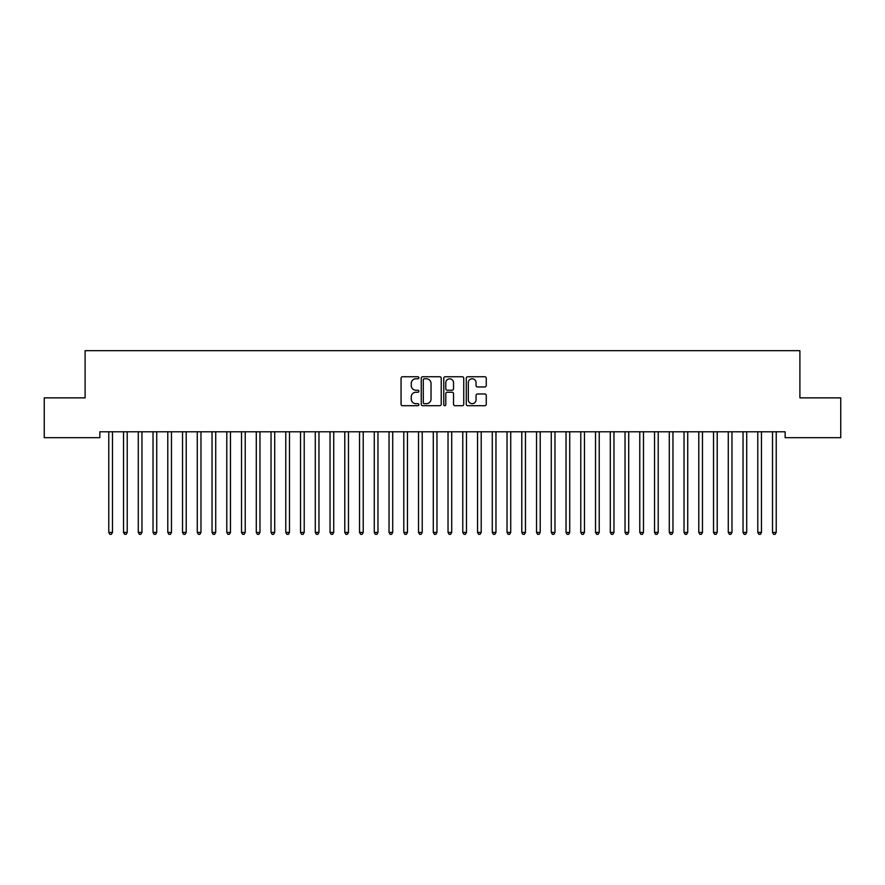 <?xml version="1.0" encoding="UTF-8"?>
<svg xmlns="http://www.w3.org/2000/svg" width="885" height="885" viewBox="0 0 885 885"><rect width="100%" height="100%" fill="white"/><g stroke="black" fill="none" stroke-linecap="round" stroke-linejoin="round"><path stroke-width="1.33" d="M418.904 377.762A1.018 1.018 0 0 0 417.886 376.756L402.509 376.756A1.449 1.449 0 0 0 401.06 378.194L401.06 404.257A1.449 1.449 0 0 0 402.509 405.706L417.886 405.706A1.018 1.018 0 0 0 418.904 404.688A1.018 1.018 0 0 0 417.886 403.682L415.895 403.682A4.635 4.635 0 0 1 411.259 399.047L411.259 396.878A4.635 4.635 0 0 1 415.895 392.243L417.886 392.243A1.018 1.018 0 0 0 418.904 391.225A1.018 1.018 0 0 0 417.886 390.219L415.895 390.219A4.635 4.635 0 0 1 411.259 385.583L411.259 383.415A4.635 4.635 0 0 1 415.895 378.78L417.886 378.78A1.018 1.018 0 0 0 418.904 377.762M484.814 386.955A1.449 1.449 0 0 0 486.263 385.506L486.263 378.194A1.449 1.449 0 0 0 484.814 376.756L467.734 376.756A1.449 1.449 0 0 0 466.284 378.194L466.284 404.257A1.449 1.449 0 0 0 467.734 405.706L484.814 405.706A1.449 1.449 0 0 0 486.263 404.257L486.263 395.429A1.449 1.449 0 0 0 484.814 393.98L477.502 393.98A1.449 1.449 0 0 0 476.053 395.429L476.053 399.81A3.872 3.872 0 0 1 472.181 403.682A3.872 3.872 0 0 1 468.309 399.81L468.309 382.652A3.872 3.872 0 0 1 472.181 378.78A3.872 3.872 0 0 1 476.053 382.652L476.053 385.506A1.449 1.449 0 0 0 477.502 386.955L484.814 386.955M785.139 431.791L99.861 431.791L99.861 437.688L44.25 437.688L44.25 397.863L85.104 397.863L85.104 350.67L799.896 350.67L799.896 397.863L840.75 397.863L840.75 437.688L785.139 437.688L785.139 431.791M441.228 378.194A1.449 1.449 0 0 0 439.79 376.756L422.698 376.756A1.449 1.449 0 0 0 421.249 378.194L421.249 404.257A1.449 1.449 0 0 0 422.698 405.706L439.79 405.706A1.449 1.449 0 0 0 441.228 404.257L441.228 378.194M445.21 376.756L462.302 376.756A1.449 1.449 0 0 1 463.751 378.194L463.751 404.257A1.449 1.449 0 0 1 462.302 405.706L454.99 405.706A1.449 1.449 0 0 1 453.54 404.257L453.54 393.692A1.449 1.449 0 0 0 452.091 392.243L447.246 392.243A1.449 1.449 0 0 0 445.797 393.692L445.797 404.688A1.018 1.018 0 0 1 444.779 405.706A1.018 1.018 0 0 1 443.772 404.688L443.772 378.194A1.449 1.449 0 0 1 445.21 376.756M424.291 378.78A1.018 1.018 0 0 0 423.284 379.787L423.284 402.664A1.018 1.018 0 0 0 424.291 403.682L426.393 403.682A4.635 4.635 0 0 0 431.028 399.047L431.028 383.415A4.635 4.635 0 0 0 426.393 378.78L424.291 378.78M453.54 382.718A3.872 3.872 0 0 0 449.668 378.846A3.872 3.872 0 0 0 445.797 382.718L445.797 388.769A1.449 1.449 0 0 0 447.246 390.219L452.091 390.219A1.449 1.449 0 0 0 453.54 388.769L453.54 382.718M108.589 431.791L108.678 432.013A1.471 1.471 -179.3 0 1 108.778 432.555L108.778 532.416L112.472 532.416L112.472 432.555A1.471 1.471 -179.3 0 1 112.572 432.013L112.66 431.791M112.472 532.416L111.366 534.33L109.884 534.33L108.778 532.416M123.336 431.791L123.424 432.013A1.471 1.471 -179.3 0 1 123.535 432.555L123.535 532.416L127.219 532.416L127.219 432.555A1.471 1.471 -179.3 0 1 127.329 432.013L127.418 431.791M127.219 532.416L126.112 534.33L124.641 534.33L123.535 532.416M138.082 431.791L138.171 432.013A1.471 1.471 -179.3 0 1 138.281 432.555L138.281 532.416L141.965 532.416L141.965 432.555A1.471 1.471 -179.3 0 1 142.076 432.013L142.164 431.791M141.965 532.416L140.859 534.33L139.387 534.33L138.281 532.416M152.839 431.791L152.928 432.013A1.471 1.471 -179.3 0 1 153.028 432.555L153.028 532.416L156.722 532.416L156.722 432.555A1.471 1.471 -179.3 0 1 156.822 432.013L156.91 431.791M156.722 532.416L155.616 534.33L154.134 534.33L153.028 532.416M167.586 431.791L167.674 432.013A1.471 1.471 -179.3 0 1 167.785 432.555L167.785 532.416L171.469 532.416L171.469 432.555A1.471 1.471 -179.3 0 1 171.579 432.013L171.668 431.791M171.469 532.416L170.362 534.33L168.891 534.33L167.785 532.416M182.332 431.791L182.421 432.013A1.471 1.471 -179.3 0 1 182.531 432.555L182.531 532.416L186.215 532.416L186.215 432.555A1.471 1.471 -179.3 0 1 186.326 432.013L186.414 431.791M186.215 532.416L185.109 534.33L183.637 534.33L182.531 532.416M197.089 431.791L197.178 432.013A1.471 1.471 -179.3 0 1 197.278 432.555L197.278 532.416L200.972 532.416L200.972 432.555A1.471 1.471 -179.3 0 1 201.072 432.013L201.16 431.791M200.972 532.416L199.866 534.33L198.384 534.33L197.278 532.416M211.836 431.791L211.924 432.013A1.471 1.471 -179.3 0 1 212.035 432.555L212.035 532.416L215.719 532.416L215.719 432.555A1.471 1.471 -179.3 0 1 215.829 432.013L215.918 431.791M215.719 532.416L214.612 534.33L213.141 534.33L212.035 532.416M226.582 431.791L226.671 432.013A1.471 1.471 -179.3 0 1 226.781 432.555L226.781 532.416L230.465 532.416L230.465 432.555A1.471 1.471 -179.3 0 1 230.576 432.013L230.664 431.791M230.465 532.416L229.359 534.33L227.887 534.33L226.781 532.416M241.339 431.791L241.428 432.013A1.471 1.471 -179.3 0 1 241.528 432.555L241.528 532.416L245.222 532.416L245.222 432.555A1.471 1.471 -179.3 0 1 245.322 432.013L245.41 431.791M245.222 532.416L244.116 534.33L242.634 534.33L241.528 532.416M256.086 431.791L256.174 432.013A1.471 1.471 -179.3 0 1 256.285 432.555L256.285 532.416L259.969 532.416L259.969 432.555A1.471 1.471 -179.3 0 1 260.079 432.013L260.168 431.791M259.969 532.416L258.863 534.33L257.391 534.33L256.285 532.416M270.832 431.791L270.921 432.013A1.471 1.471 -179.3 0 1 271.031 432.555L271.031 532.416L274.715 532.416L274.715 432.555A1.471 1.471 -179.3 0 1 274.826 432.013L274.914 431.791M274.715 532.416L273.609 534.33L272.137 534.33L271.031 532.416M285.59 431.791L285.678 432.013A1.471 1.471 -179.3 0 1 285.778 432.555L285.778 532.416L289.472 532.416L289.472 432.555A1.471 1.471 -179.3 0 1 289.572 432.013L289.66 431.791M289.472 532.416L288.366 534.33L286.884 534.33L285.778 532.416M300.336 431.791L300.424 432.013A1.471 1.471 -179.3 0 1 300.535 432.555L300.535 532.416L304.219 532.416L304.219 432.555A1.471 1.471 -179.3 0 1 304.329 432.013L304.418 431.791M304.219 532.416L303.113 534.33L301.641 534.33L300.535 532.416M315.082 431.791L315.171 432.013A1.471 1.471 -179.3 0 1 315.281 432.555L315.281 532.416L318.965 532.416L318.965 432.555A1.471 1.471 -179.3 0 1 319.076 432.013L319.164 431.791M318.965 532.416L317.859 534.33L316.387 534.33L315.281 532.416M329.839 431.791L329.928 432.013A1.471 1.471 -179.3 0 1 330.028 432.555L330.028 532.416L333.722 532.416L333.722 432.555A1.471 1.471 -179.3 0 1 333.822 432.013L333.91 431.791M333.722 532.416L332.616 534.33L331.134 534.33L330.028 532.416M344.586 431.791L344.674 432.013A1.471 1.471 -179.3 0 1 344.785 432.555L344.785 532.416L348.469 532.416L348.469 432.555A1.471 1.471 -179.3 0 1 348.579 432.013L348.668 431.791M348.469 532.416L347.363 534.33L345.891 534.33L344.785 532.416M359.332 431.791L359.421 432.013A1.471 1.471 -179.3 0 1 359.531 432.555L359.531 532.416L363.215 532.416L363.215 432.555A1.471 1.471 -179.3 0 1 363.326 432.013L363.414 431.791M363.215 532.416L362.109 534.33L360.637 534.33L359.531 532.416M374.089 431.791L374.178 432.013A1.471 1.471 -179.3 0 1 374.278 432.555L374.278 532.416L377.972 532.416L377.972 432.555A1.471 1.471 -179.3 0 1 378.072 432.013L378.16 431.791M377.972 532.416L376.866 534.33L375.384 534.33L374.278 532.416M388.836 431.791L388.924 432.013A1.471 1.471 -179.3 0 1 389.035 432.555L389.035 532.416L392.719 532.416L392.719 432.555A1.471 1.471 -179.3 0 1 392.829 432.013L392.918 431.791M392.719 532.416L391.613 534.33L390.141 534.33L389.035 532.416M403.582 431.791L403.671 432.013A1.471 1.471 -179.3 0 1 403.781 432.555L403.781 532.416L407.465 532.416L407.465 432.555A1.471 1.471 -179.3 0 1 407.576 432.013L407.664 431.791M407.465 532.416L406.359 534.33L404.887 534.33L403.781 532.416M418.339 431.791L418.428 432.013A1.471 1.471 -179.3 0 1 418.528 432.555L418.528 532.416L422.222 532.416L422.222 432.555A1.471 1.471 -179.3 0 1 422.322 432.013L422.41 431.791M422.222 532.416L421.116 534.33L419.634 534.33L418.528 532.416M433.086 431.791L433.174 432.013A1.471 1.471 -179.3 0 1 433.285 432.555L433.285 532.416L436.969 532.416L436.969 432.555A1.471 1.471 -179.3 0 1 437.079 432.013L437.168 431.791M436.969 532.416L435.862 534.33L434.391 534.33L433.285 532.416M447.832 431.791L447.921 432.013A1.471 1.471 -179.3 0 1 448.031 432.555L448.031 532.416L451.715 532.416L451.715 432.555A1.471 1.471 -179.3 0 1 451.826 432.013L451.914 431.791M451.715 532.416L450.609 534.33L449.137 534.33L448.031 532.416M462.589 431.791L462.678 432.013A1.471 1.471 -179.3 0 1 462.778 432.555L462.778 532.416L466.472 532.416L466.472 432.555A1.471 1.471 -179.3 0 1 466.572 432.013L466.66 431.791M466.472 532.416L465.366 534.33L463.884 534.33L462.778 532.416M477.336 431.791L477.424 432.013A1.471 1.471 -179.3 0 1 477.535 432.555L477.535 532.416L481.219 532.416L481.219 432.555A1.471 1.471 -179.3 0 1 481.329 432.013L481.418 431.791M481.219 532.416L480.112 534.33L478.641 534.33L477.535 532.416M492.082 431.791L492.171 432.013A1.471 1.471 -179.3 0 1 492.281 432.555L492.281 532.416L495.965 532.416L495.965 432.555A1.471 1.471 -179.3 0 1 496.076 432.013L496.164 431.791M495.965 532.416L494.859 534.33L493.387 534.33L492.281 532.416M506.839 431.791L506.928 432.013A1.471 1.471 -179.3 0 1 507.028 432.555L507.028 532.416L510.722 532.416L510.722 432.555A1.471 1.471 -179.3 0 1 510.822 432.013L510.91 431.791M510.722 532.416L509.616 534.33L508.134 534.33L507.028 532.416M521.586 431.791L521.674 432.013A1.471 1.471 -179.3 0 1 521.785 432.555L521.785 532.416L525.469 532.416L525.469 432.555A1.471 1.471 -179.3 0 1 525.579 432.013L525.668 431.791M525.469 532.416L524.362 534.33L522.891 534.33L521.785 532.416M536.332 431.791L536.421 432.013A1.471 1.471 -179.3 0 1 536.531 432.555L536.531 532.416L540.215 532.416L540.215 432.555A1.471 1.471 -179.3 0 1 540.326 432.013L540.414 431.791M540.215 532.416L539.109 534.33L537.637 534.33L536.531 532.416M551.09 431.791L551.178 432.013A1.471 1.471 -179.3 0 1 551.278 432.555L551.278 532.416L554.972 532.416L554.972 432.555A1.471 1.471 -179.3 0 1 555.072 432.013L555.16 431.791M554.972 532.416L553.866 534.33L552.384 534.33L551.278 532.416M565.836 431.791L565.924 432.013A1.471 1.471 -179.3 0 1 566.035 432.555L566.035 532.416L569.719 532.416L569.719 432.555A1.471 1.471 -179.3 0 1 569.829 432.013L569.918 431.791M569.719 532.416L568.612 534.33L567.141 534.33L566.035 532.416M580.582 431.791L580.671 432.013A1.471 1.471 -179.3 0 1 580.781 432.555L580.781 532.416L584.465 532.416L584.465 432.555A1.471 1.471 -179.3 0 1 584.576 432.013L584.664 431.791M584.465 532.416L583.359 534.33L581.887 534.33L580.781 532.416M595.339 431.791L595.428 432.013A1.471 1.471 -179.3 0 1 595.528 432.555L595.528 532.416L599.222 532.416L599.222 432.555A1.471 1.471 -179.3 0 1 599.322 432.013L599.41 431.791M599.222 532.416L598.116 534.33L596.634 534.33L595.528 532.416M610.086 431.791L610.174 432.013A1.471 1.471 -179.3 0 1 610.285 432.555L610.285 532.416L613.969 532.416L613.969 432.555A1.471 1.471 -179.3 0 1 614.079 432.013L614.168 431.791M613.969 532.416L612.862 534.33L611.391 534.33L610.285 532.416M624.832 431.791L624.921 432.013A1.471 1.471 -179.3 0 1 625.031 432.555L625.031 532.416L628.715 532.416L628.715 432.555A1.471 1.471 -179.3 0 1 628.826 432.013L628.914 431.791M628.715 532.416L627.609 534.33L626.137 534.33L625.031 532.416M639.589 431.791L639.678 432.013A1.471 1.471 -179.3 0 1 639.778 432.555L639.778 532.416L643.472 532.416L643.472 432.555A1.471 1.471 -179.3 0 1 643.572 432.013L643.66 431.791M643.472 532.416L642.366 534.33L640.884 534.33L639.778 532.416M654.336 431.791L654.424 432.013A1.471 1.471 -179.3 0 1 654.535 432.555L654.535 532.416L658.219 532.416L658.219 432.555A1.471 1.471 -179.3 0 1 658.329 432.013L658.418 431.791M658.219 532.416L657.112 534.33L655.641 534.33L654.535 532.416M669.082 431.791L669.171 432.013A1.471 1.471 -179.3 0 1 669.281 432.555L669.281 532.416L672.965 532.416L672.965 432.555A1.471 1.471 -179.3 0 1 673.076 432.013L673.164 431.791M672.965 532.416L671.859 534.33L670.387 534.33L669.281 532.416M683.839 431.791L683.928 432.013A1.471 1.471 -179.3 0 1 684.028 432.555L684.028 532.416L687.722 532.416L687.722 432.555A1.471 1.471 -179.3 0 1 687.822 432.013L687.91 431.791M687.722 532.416L686.616 534.33L685.134 534.33L684.028 532.416M698.586 431.791L698.674 432.013A1.471 1.471 -179.3 0 1 698.785 432.555L698.785 532.416L702.469 532.416L702.469 432.555A1.471 1.471 -179.3 0 1 702.579 432.013L702.668 431.791M702.469 532.416L701.362 534.33L699.891 534.33L698.785 532.416M713.332 431.791L713.421 432.013A1.471 1.471 -179.3 0 1 713.531 432.555L713.531 532.416L717.215 532.416L717.215 432.555A1.471 1.471 -179.3 0 1 717.326 432.013L717.414 431.791M717.215 532.416L716.109 534.33L714.637 534.33L713.531 532.416M728.089 431.791L728.178 432.013A1.471 1.471 -179.3 0 1 728.278 432.555L728.278 532.416L731.972 532.416L731.972 432.555A1.471 1.471 -179.3 0 1 732.072 432.013L732.16 431.791M731.972 532.416L730.866 534.33L729.384 534.33L728.278 532.416M742.836 431.791L742.924 432.013A1.471 1.471 -179.3 0 1 743.035 432.555L743.035 532.416L746.719 532.416L746.719 432.555A1.471 1.471 -179.3 0 1 746.829 432.013L746.918 431.791M746.719 532.416L745.612 534.33L744.141 534.33L743.035 532.416M757.582 431.791L757.671 432.013A1.471 1.471 -179.3 0 1 757.781 432.555L757.781 532.416L761.465 532.416L761.465 432.555A1.471 1.471 -179.3 0 1 761.576 432.013L761.664 431.791M761.465 532.416L760.359 534.33L758.887 534.33L757.781 532.416M772.339 431.791L772.428 432.013A1.471 1.471 -179.3 0 1 772.528 432.555L772.528 532.416L776.222 532.416L776.222 432.555A1.471 1.471 -179.3 0 1 776.322 432.013L776.41 431.791M776.222 532.416L775.116 534.33L773.634 534.33L772.528 532.416"/></g></svg>
